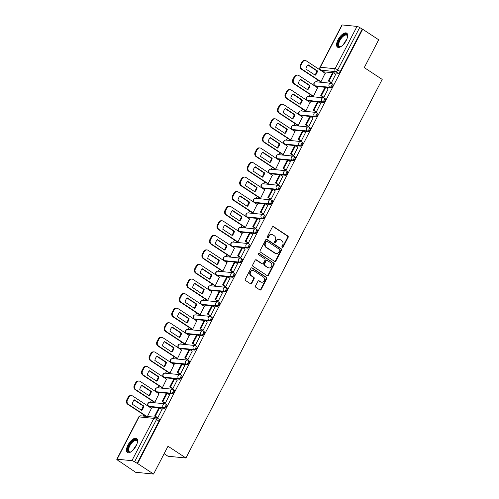 <?xml version="1.0" encoding="UTF-8"?>
<svg xmlns="http://www.w3.org/2000/svg" width="499" height="499" viewBox="0 0 499 499"><rect width="100%" height="100%" fill="white"/><g stroke="black" fill="none" stroke-linecap="round" stroke-linejoin="round"><path stroke-width="0.75" d="M282.185 247.435A0.736 0.642 95.6 0 0 283.07 247.161L288.123 237.418A1.054 0.917 95.6 0 0 287.804 235.983L273.602 226.64A1.054 0.917 95.6 0 0 272.335 227.039L267.289 236.776A0.736 0.642 95.6 0 0 268.393 237.505L269.048 236.245A3.374 2.944 95.6 0 1 271.905 234.549A3.374 2.944 95.6 0 1 273.09 234.973L274.275 235.753A3.374 2.944 95.6 0 1 275.28 240.343L274.625 241.603A0.736 0.642 95.6 0 0 275.735 242.333L276.384 241.073A3.374 2.944 95.6 0 1 279.24 239.377A3.374 2.944 95.6 0 1 280.432 239.801L281.617 240.574A3.374 2.944 95.6 0 1 282.621 245.171L281.966 246.431A0.736 0.642 95.6 0 0 282.185 247.435A0.736 0.642 95.6 0 0 282.546 247.105L287.599 237.368A1.054 0.917 95.6 0 0 287.281 235.933L273.078 226.59A1.054 0.917 95.6 0 0 272.965 226.527M267.514 237.786A0.736 0.642 95.6 0 0 267.869 237.455L268.524 236.195L269.048 236.245M274.849 242.614A0.736 0.642 95.6 0 0 275.211 242.277L275.86 241.017L276.384 241.073M346.194 40.556A8.383 3.73 -56.7 0 0 346.718 33.152A8.383 3.73 -56.7 0 0 338.029 39.752A8.383 3.73 -56.7 0 0 337.505 47.155A8.383 3.73 -56.7 0 0 346.194 40.556M136.102 445.875A8.383 3.73 -56.7 0 0 136.626 438.465A8.383 3.73 -56.7 0 0 127.937 445.064A8.383 3.73 -56.7 0 0 127.413 452.474A8.383 3.73 -56.7 0 0 136.102 445.875M255.544 285.871A1.054 0.917 95.6 0 0 255.856 287.312L259.842 289.931A1.054 0.917 95.6 0 0 261.108 289.532L266.716 278.716A1.054 0.917 95.6 0 0 266.397 277.282L252.195 267.938A1.054 0.917 95.6 0 0 250.928 268.337L245.327 279.153A1.054 0.917 95.6 0 0 245.639 280.588L250.454 283.756A1.054 0.917 95.6 0 0 251.714 283.357L254.116 278.729A1.054 0.917 95.6 0 0 253.804 277.288L251.415 275.722A2.819 2.458 95.6 0 1 250.355 272.435A2.819 2.458 95.6 0 1 252.962 270.464A2.819 2.458 95.6 0 1 253.96 270.82L263.31 276.97A2.819 2.458 95.6 0 1 264.37 280.251A2.819 2.458 95.6 0 1 261.757 282.228A2.819 2.458 95.6 0 1 260.765 281.873L259.206 280.843A1.054 0.917 95.6 0 0 257.946 281.243L255.544 285.871M362.692 29.26L378.691 39.783L364.264 67.615L382.19 79.41L185.94 458.013L168.013 446.218L153.586 474.05L137.587 463.527L362.692 29.26L359.673 27.57L337.748 69.879A2.152 0.954 123.3 0 1 335.733 71.644L320.919 70.178A2.152 0.954 123.3 0 1 320.707 70.11L323.202 71.75A2.152 0.954 -56.7 0 0 323.414 71.819L320.919 70.178A2.152 1.871 95.6 0 1 320.283 67.253L335.091 68.719L357.022 26.41A2.152 0.437 27.4 0 1 359.673 27.57M274.618 261.42A1.054 0.917 95.6 0 0 275.885 261.021L281.492 250.205A1.054 0.917 95.6 0 0 281.174 248.77L266.971 239.426A1.054 0.917 95.6 0 0 265.711 239.826L260.104 250.641A1.054 0.917 95.6 0 0 260.416 252.076L274.618 261.42M274.101 264.464L268.493 275.28A1.054 0.917 95.6 0 1 267.233 275.673L253.024 266.335A1.054 0.917 95.6 0 1 252.712 264.9L255.114 260.266A1.054 0.917 95.6 0 1 256.38 259.873L262.137 263.659A1.054 0.917 95.6 0 0 263.403 263.26L264.994 260.191A1.054 0.917 95.6 0 0 264.682 258.756L258.682 254.808A0.736 0.642 95.6 0 1 259.349 253.529L273.789 263.023A1.054 0.917 95.6 0 1 274.101 264.464L273.577 264.408L267.969 275.223L268.493 275.28M153.586 474.05L135.641 472.279L119.754 461.538M317.607 79.84L316.572 81.842M310.054 94.411L309.018 96.413M302.5 108.982L301.465 110.978M294.953 123.546L293.917 125.548M287.399 138.117L286.364 140.119M279.845 152.688L278.81 154.684M272.298 167.252L271.256 169.255M264.744 181.823L263.709 183.825M257.191 196.394L256.155 198.39M249.643 210.965L248.602 212.961M242.09 225.529L241.054 227.532M234.536 240.1L233.501 242.102M226.983 254.671L225.947 256.667M219.435 269.235L218.394 271.238M211.882 283.806L210.846 285.808M204.328 298.377L203.293 300.373M196.781 312.942L195.739 314.944M189.227 327.512L188.192 329.515M181.673 342.083L180.638 344.079M174.12 356.648L173.084 358.65M166.572 371.219L165.531 373.221M159.019 385.789L157.983 387.792M151.465 400.36L150.43 402.356M143.918 414.925L143.319 416.072M164.134 453.703L167.988 456.242L185.94 458.013M137.587 463.527L134.574 461.837A2.152 0.437 -152.6 0 0 131.917 460.677L117.109 459.217A2.152 0.437 -152.6 0 0 116.81 459.286A2.152 0.437 -152.6 0 0 117.67 460.172L119.641 461.756M362.168 29.21L340.237 71.519A2.152 0.954 123.3 0 1 338.222 73.284L333.419 72.81M332.584 72.723L323.414 71.819M342.214 24.95L320.283 67.253A2.152 0.437 -152.6 0 0 319.984 67.321L341.915 25.019A2.152 0.437 27.4 0 1 342.214 24.95L357.022 26.41M320.233 81.568L320.994 81.693L325.13 73.266M330.718 82.56L331.461 82.728L335.702 74.307M323.171 97.124L323.907 97.293L328.149 88.878M312.68 96.139L313.441 96.263L317.582 87.836M315.618 111.695L316.354 111.863L320.601 103.449M305.126 110.703L305.887 110.828L310.029 102.401M308.064 126.266L308.8 126.434L313.048 118.013M297.579 125.274L298.34 125.399L302.475 116.972M300.51 140.83L301.253 140.999L305.494 132.584M290.025 139.845L290.786 139.97L294.928 131.543M292.963 155.401L293.699 155.569L297.947 147.155M282.471 154.416L283.232 154.534L287.374 146.113M285.409 169.972L286.145 170.14L290.393 161.72M274.924 168.98L275.679 169.105L279.82 160.678M277.856 184.536L278.598 184.705L282.839 176.29M267.37 183.551L268.131 183.676L272.273 175.249M270.308 199.107L271.044 199.276L275.286 190.861M259.817 198.122L260.578 198.246L264.719 189.82M262.755 213.678L263.491 213.846L267.738 205.426M252.263 212.686L253.024 212.811L257.166 204.384M255.201 228.249L255.937 228.411L260.185 219.997M244.716 227.257L245.477 227.382L249.612 218.955M247.647 242.813L248.39 242.982L252.631 234.567M237.162 241.828L237.923 241.953L242.065 233.526M240.1 257.384L240.836 257.553L245.084 249.138M229.609 256.392L230.37 256.517L234.511 248.09M232.546 271.955L233.282 272.123L237.53 263.703M222.061 270.963L222.822 271.088L226.958 262.661M224.993 286.52L225.735 286.688L229.977 278.274M214.508 285.534L215.269 285.659L219.41 277.232M217.445 301.09L218.182 301.259L222.423 292.844M206.954 300.099L207.715 300.223L211.857 291.796M209.892 315.661L210.628 315.83L214.876 307.409M199.4 314.669L200.161 314.794L204.303 306.367M202.338 330.226L203.074 330.394L207.322 321.98M191.853 329.24L192.614 329.365L196.749 320.938M194.785 344.797L195.527 344.965L199.768 336.551M184.299 343.811L185.06 343.93L189.202 335.509M187.237 359.367L187.973 359.536L192.221 351.115M176.746 358.376L177.507 358.5L181.648 350.073M179.684 373.938L180.42 374.1L184.667 365.686M169.198 372.946L169.959 373.071L174.095 364.644M172.13 388.503L172.872 388.671L177.114 380.257M161.645 387.517L162.406 387.642L166.547 379.215M164.583 403.073L165.319 403.242L169.56 394.828M154.091 402.082L154.852 402.206L158.994 393.78M157.029 417.644L157.765 417.806L162.013 409.392M147.454 416.478L151.44 408.35M165.587 404.047A2.152 0.954 123.3 0 1 165.799 404.121L166.678 404.701A2.152 0.954 -56.7 0 1 166.429 406.816A2.152 0.954 -56.7 0 1 164.533 408.363L159.73 407.895M158.894 407.808L149.725 406.903L148.839 406.323A2.152 0.954 123.3 0 1 148.627 406.248L149.513 406.835A2.152 0.954 -56.7 0 0 149.725 406.903M173.134 389.482A2.152 0.954 123.3 0 1 173.346 389.551L174.232 390.137A2.152 0.954 -56.7 0 1 173.983 392.245A2.152 0.954 -56.7 0 1 172.086 393.798L167.284 393.324M166.448 393.243L157.272 392.339L156.393 391.752A2.152 0.954 123.3 0 1 156.181 391.684L157.06 392.264A2.152 0.954 -56.7 0 0 157.272 392.339M180.688 374.911A2.152 0.954 123.3 0 1 180.9 374.986L181.786 375.566A2.152 0.954 -56.7 0 1 181.53 377.674A2.152 0.954 -56.7 0 1 179.634 379.228L174.831 378.753M173.995 378.672L164.826 377.768L163.94 377.188A2.152 0.954 123.3 0 1 163.728 377.113L164.614 377.693A2.152 0.954 -56.7 0 0 164.826 377.768M188.242 360.34A2.152 0.954 123.3 0 1 188.454 360.415L189.339 360.995A2.152 0.954 -56.7 0 1 189.084 363.11A2.152 0.954 -56.7 0 1 187.187 364.657L182.385 364.183M181.549 364.102L172.38 363.197L171.494 362.617A2.152 0.954 123.3 0 1 171.282 362.542L172.167 363.129A2.152 0.954 -56.7 0 0 172.38 363.197M195.789 345.776A2.152 0.954 123.3 0 1 196.001 345.844L196.887 346.425A2.152 0.954 -56.7 0 1 196.637 348.539A2.152 0.954 -56.7 0 1 194.741 350.092L189.938 349.618M189.102 349.537L179.933 348.626L179.047 348.046A2.152 0.954 123.3 0 1 178.835 347.978L179.715 348.558A2.152 0.954 -56.7 0 0 179.933 348.626M203.343 331.205A2.152 0.954 123.3 0 1 203.555 331.274L204.44 331.86A2.152 0.954 -56.7 0 1 204.191 333.968A2.152 0.954 -56.7 0 1 202.288 335.521L197.485 335.047M196.65 334.966L187.481 334.062L186.595 333.482A2.152 0.954 123.3 0 1 186.383 333.407L187.268 333.987A2.152 0.954 -56.7 0 0 187.481 334.062M210.896 316.634A2.152 0.954 123.3 0 1 211.108 316.709L211.994 317.289A2.152 0.954 -56.7 0 1 211.738 319.404A2.152 0.954 -56.7 0 1 209.842 320.951L205.039 320.477M204.203 320.395L195.034 319.491L194.148 318.911A2.152 0.954 123.3 0 1 193.936 318.836L194.822 319.416A2.152 0.954 -56.7 0 0 195.034 319.491M218.443 302.063A2.152 0.954 123.3 0 1 218.662 302.138L219.541 302.718A2.152 0.954 -56.7 0 1 219.292 304.833A2.152 0.954 -56.7 0 1 217.396 306.386L212.593 305.912M211.757 305.825L202.588 304.92L201.702 304.34A2.152 0.954 123.3 0 1 201.49 304.271L202.376 304.852A2.152 0.954 -56.7 0 0 202.588 304.92M225.997 287.499A2.152 0.954 123.3 0 1 226.209 287.567L227.095 288.154A2.152 0.954 -56.7 0 1 226.845 290.262A2.152 0.954 -56.7 0 1 224.949 291.815L220.14 291.341M219.311 291.26L210.135 290.356L209.256 289.769A2.152 0.954 123.3 0 1 209.044 289.701L209.923 290.281A2.152 0.954 -56.7 0 0 210.135 290.356M233.551 272.928A2.152 0.954 123.3 0 1 233.763 273.003L234.649 273.583A2.152 0.954 -56.7 0 1 234.393 275.697A2.152 0.954 -56.7 0 1 232.497 277.244L227.694 276.77M226.858 276.689L217.689 275.785L216.803 275.205A2.152 0.954 123.3 0 1 216.591 275.13L217.477 275.71A2.152 0.954 -56.7 0 0 217.689 275.785M241.104 258.357A2.152 0.954 123.3 0 1 241.316 258.432L242.196 259.012A2.152 0.954 -56.7 0 1 241.946 261.127A2.152 0.954 -56.7 0 1 240.05 262.68L235.247 262.206M234.411 262.118L225.242 261.214L224.357 260.634A2.152 0.954 123.3 0 1 224.145 260.559L225.03 261.145A2.152 0.954 -56.7 0 0 225.242 261.214M248.652 243.793A2.152 0.954 123.3 0 1 248.864 243.861L249.749 244.448A2.152 0.954 -56.7 0 1 249.5 246.556A2.152 0.954 -56.7 0 1 247.604 248.109L242.801 247.635M241.965 247.554L232.796 246.649L231.91 246.063A2.152 0.954 123.3 0 1 231.698 245.995L232.578 246.575A2.152 0.954 -56.7 0 0 232.796 246.649M256.205 229.222A2.152 0.954 123.3 0 1 256.417 229.297L257.303 229.877A2.152 0.954 -56.7 0 1 257.047 231.985A2.152 0.954 -56.7 0 1 255.151 233.538L250.348 233.064M249.512 232.983L240.343 232.079L239.458 231.499A2.152 0.954 123.3 0 1 239.246 231.424L240.131 232.004A2.152 0.954 -56.7 0 0 240.343 232.079M263.759 214.651A2.152 0.954 123.3 0 1 263.971 214.726L264.857 215.306A2.152 0.954 -56.7 0 1 264.601 217.421A2.152 0.954 -56.7 0 1 262.705 218.967L257.902 218.493M257.066 218.412L247.897 217.508L247.011 216.928A2.152 0.954 123.3 0 1 246.799 216.853L247.685 217.439A2.152 0.954 -56.7 0 0 247.897 217.508M271.306 200.087A2.152 0.954 123.3 0 1 271.525 200.155L272.404 200.735A2.152 0.954 -56.7 0 1 272.155 202.85A2.152 0.954 -56.7 0 1 270.258 204.403L265.456 203.929M264.62 203.848L255.451 202.943L254.565 202.357A2.152 0.954 123.3 0 1 254.353 202.288L255.239 202.868A2.152 0.954 -56.7 0 0 255.451 202.943M278.86 185.516A2.152 0.954 123.3 0 1 279.072 185.591L279.958 186.171A2.152 0.954 -56.7 0 1 279.708 188.279A2.152 0.954 -56.7 0 1 277.806 189.832L273.003 189.358M272.173 189.277L262.998 188.373L262.118 187.792A2.152 0.954 123.3 0 1 261.9 187.718L262.786 188.298A2.152 0.954 -56.7 0 0 262.998 188.373M286.414 170.945A2.152 0.954 123.3 0 1 286.626 171.02L287.511 171.6A2.152 0.954 -56.7 0 1 287.256 173.714A2.152 0.954 -56.7 0 1 285.359 175.261L280.557 174.787M279.721 174.706L270.552 173.802L269.666 173.222A2.152 0.954 123.3 0 1 269.454 173.147L270.339 173.733A2.152 0.954 -56.7 0 0 270.552 173.802M293.967 156.38A2.152 0.954 123.3 0 1 294.179 156.449L295.059 157.029A2.152 0.954 -56.7 0 1 294.809 159.144A2.152 0.954 -56.7 0 1 292.913 160.697L288.11 160.223M287.274 160.135L278.105 159.231L277.219 158.651A2.152 0.954 123.3 0 1 277.007 158.582L277.893 159.162A2.152 0.954 -56.7 0 0 278.105 159.231M301.515 141.81A2.152 0.954 123.3 0 1 301.727 141.878L302.612 142.465A2.152 0.954 -56.7 0 1 302.363 144.573A2.152 0.954 -56.7 0 1 300.467 146.126L295.664 145.652M294.828 145.571L285.653 144.666L284.773 144.08A2.152 0.954 123.3 0 1 284.561 144.011L285.44 144.591A2.152 0.954 -56.7 0 0 285.653 144.666M309.068 127.239A2.152 0.954 123.3 0 1 309.28 127.314L310.166 127.894A2.152 0.954 -56.7 0 1 309.91 130.008A2.152 0.954 -56.7 0 1 308.014 131.555L303.211 131.081M302.375 131L293.206 130.096L292.32 129.515A2.152 0.954 123.3 0 1 292.108 129.441L292.994 130.021A2.152 0.954 -56.7 0 0 293.206 130.096M316.622 112.668A2.152 0.954 123.3 0 1 316.834 112.743L317.72 113.323A2.152 0.954 -56.7 0 1 317.464 115.437A2.152 0.954 -56.7 0 1 315.568 116.991L310.765 116.517M309.929 116.429L300.76 115.525L299.874 114.945A2.152 0.954 123.3 0 1 299.662 114.87L300.548 115.456A2.152 0.954 -56.7 0 0 300.76 115.525M324.169 98.103A2.152 0.954 123.3 0 1 324.387 98.172L325.267 98.758A2.152 0.954 -56.7 0 1 325.017 100.867A2.152 0.954 -56.7 0 1 323.121 102.42L318.318 101.946M317.483 101.865L308.313 100.96L307.428 100.374A2.152 0.954 123.3 0 1 307.216 100.305L308.101 100.885A2.152 0.954 -56.7 0 0 308.313 100.96M331.723 83.533A2.152 0.954 123.3 0 1 331.935 83.607L332.821 84.188A2.152 0.954 -56.7 0 1 332.571 86.296A2.152 0.954 -56.7 0 1 330.669 87.849L325.866 87.375M325.03 87.294L315.861 86.389L314.981 85.809A2.152 0.954 123.3 0 1 314.763 85.734L315.649 86.315A2.152 0.954 -56.7 0 0 315.861 86.389M137.063 463.477L158.994 421.168A2.152 0.954 -56.7 0 0 159.131 419.272L156.636 417.632A2.152 0.954 123.3 0 1 156.505 419.528L134.574 461.837M279.24 239.377L278.716 239.32A3.374 2.944 95.6 0 0 275.86 241.017M271.905 234.549L271.381 234.493A3.374 2.944 95.6 0 0 268.524 236.195M274.737 261.482A1.054 0.917 95.6 0 0 275.361 260.971L280.968 250.155A1.054 0.917 95.6 0 0 280.656 248.72L266.447 239.377A1.054 0.917 95.6 0 0 266.335 239.314M279.864 250.486A0.736 0.642 95.6 0 0 279.646 249.481L267.177 241.285A0.736 0.642 95.6 0 0 266.291 241.56L265.605 242.888A3.374 2.944 95.6 0 0 266.609 247.485L275.13 253.093A3.374 2.944 95.6 0 0 276.315 253.517A3.374 2.944 95.6 0 0 279.172 251.82L279.864 250.486M266.915 241.192L266.391 241.136A0.736 0.642 95.6 0 0 265.767 241.51L266.291 241.56M276.315 253.517L275.797 253.461A3.374 2.944 95.6 0 1 274.606 253.037L266.086 247.435A3.374 2.944 95.6 0 1 265.081 242.838L265.767 241.51M267.345 275.741A1.054 0.917 95.6 0 0 267.969 275.223M262.511 263.79L261.987 263.74A1.054 0.917 95.6 0 1 261.613 263.609L255.856 259.817A1.054 0.917 95.6 0 0 255.738 259.754M259.349 253.529L258.825 253.473A0.736 0.642 95.6 0 0 258.819 253.473L273.789 263.023M268.113 267.589A2.819 2.458 95.6 0 0 269.111 267.944A2.819 2.458 95.6 0 0 271.718 265.973A2.819 2.458 95.6 0 0 270.658 262.686L267.364 260.522A1.054 0.917 95.6 0 0 266.098 260.915L264.507 263.99A1.054 0.917 95.6 0 0 264.819 265.424L267.589 267.539A2.819 2.458 95.6 0 0 268.587 267.894L269.111 267.944M266.99 260.384L266.466 260.335A1.054 0.917 95.6 0 0 265.574 260.865L266.098 260.915M267.589 267.539L264.295 265.374A1.054 0.917 95.6 0 1 263.983 263.94L265.574 260.865M273.577 264.408A1.054 0.917 95.6 0 0 273.265 262.973M261.757 282.228L261.239 282.178A2.819 2.458 95.6 0 1 260.241 281.823L258.682 280.794A1.054 0.917 95.6 0 0 258.569 280.731M252.962 270.464L252.438 270.408A2.819 2.458 95.6 0 0 249.831 272.385A2.819 2.458 95.6 0 0 250.891 275.673L251.415 275.722M250.567 283.819A1.054 0.917 95.6 0 0 251.19 283.307L253.592 278.673A1.054 0.917 95.6 0 0 253.28 277.238L250.891 275.673M259.954 289.994A1.054 0.917 95.6 0 0 260.584 289.482L266.192 278.667A1.054 0.917 95.6 0 0 265.873 277.226L251.671 267.888A1.054 0.917 95.6 0 0 251.558 267.82M320.321 81.624L301.421 69.193A3.225 2.813 -84.4 0 1 300.46 64.808L301.864 62.101A3.225 2.813 95.6 0 1 304.596 60.479L305.276 60.547A3.225 2.813 95.6 0 0 302.544 62.169L301.864 62.101M314.8 74.925A6.662 5.807 95.6 0 0 316.79 70.852L307.895 65.001M330.887 82.672L328.311 80.969L328.991 81.038L333.301 72.729L335.79 74.37M328.991 81.038L331.479 82.678M328.311 80.969L332.621 72.661L333.301 72.729M305.276 60.547A3.225 2.813 95.6 0 1 306.411 60.953L325.304 73.378M320.994 81.693L302.101 69.261A3.225 2.813 -84.4 0 1 301.14 64.876L302.544 62.169M317.47 70.92L308.132 64.776A6.662 5.807 -84.4 0 0 305.906 69.074L315.243 75.218A6.662 5.807 95.6 0 0 317.47 70.92L316.79 70.852M341.091 46.532A7.254 3.225 123.3 0 1 340.636 46.719A7.254 3.225 123.3 0 1 338.16 45.864A7.254 3.225 123.3 0 1 341.328 37.126A7.254 3.225 123.3 0 1 347.354 35.292A7.254 3.225 123.3 0 1 347.554 36.202A7.254 3.225 123.3 0 1 347.566 36.695M347.566 36.514A6.718 2.988 -56.7 0 0 347.416 35.953A6.718 2.988 -56.7 0 0 346.849 35.236A6.718 2.988 -56.7 0 0 341.229 38.398A6.718 2.988 -56.7 0 0 338.902 45.74A6.718 2.988 -56.7 0 0 339.47 46.457A6.718 2.988 -56.7 0 0 340.929 46.607M347.092 33.495A8.327 3.705 -56.7 0 0 340.187 37.787A8.327 3.705 -56.7 0 0 337.48 46.644A8.327 3.705 -56.7 0 0 337.966 47.368M131 451.851A7.254 3.225 123.3 0 1 130.545 452.032A7.254 3.225 123.3 0 1 128.068 451.177A7.254 3.225 123.3 0 1 131.237 442.438A7.254 3.225 123.3 0 1 137.256 440.611A7.254 3.225 123.3 0 1 137.462 441.515A7.254 3.225 123.3 0 1 137.468 442.008M137.475 441.827A6.718 2.988 -56.7 0 0 137.319 441.266A6.718 2.988 -56.7 0 0 136.751 440.548A6.718 2.988 -56.7 0 0 131.137 443.711A6.718 2.988 -56.7 0 0 128.811 451.052A6.718 2.988 -56.7 0 0 129.372 451.77A6.718 2.988 -56.7 0 0 130.832 451.919M137 438.808A8.327 3.705 -56.7 0 0 130.089 443.1A8.327 3.705 -56.7 0 0 127.382 451.963A8.327 3.705 -56.7 0 0 127.875 452.687M312.767 96.195L293.867 83.763A3.225 2.813 -84.4 0 1 292.907 79.378L294.31 76.665A3.225 2.813 95.6 0 1 297.042 75.043L297.722 75.112A3.225 2.813 95.6 0 0 294.99 76.734L294.31 76.665M307.253 89.496A6.662 5.807 95.6 0 0 309.243 85.423L300.348 79.572M323.34 97.236L320.757 95.54L321.437 95.608L325.747 87.294L328.236 88.934M321.437 95.608L323.932 97.249M320.757 95.54L325.067 87.231L325.747 87.294M297.722 75.112A3.225 2.813 95.6 0 1 298.857 75.517L317.751 87.949M313.441 96.257L294.547 83.832A3.225 2.813 -84.4 0 1 293.587 79.441L294.99 76.734M309.923 85.491L300.585 79.347A6.662 5.807 -84.4 0 0 298.358 83.645L307.696 89.783A6.662 5.807 95.6 0 0 309.923 85.491L309.243 85.423M305.213 110.766L286.314 98.334A3.225 2.813 -84.4 0 1 285.359 93.943L286.763 91.236A3.225 2.813 95.6 0 1 289.489 89.614L290.168 89.683A3.225 2.813 95.6 0 0 287.443 91.305L286.763 91.236M299.699 104.06A6.662 5.807 95.6 0 0 301.689 99.993L292.794 94.143M315.786 111.807L313.204 110.111L313.883 110.179L318.194 101.865L320.689 103.505M313.883 110.179L316.378 111.813M313.204 110.111L317.514 101.796L318.194 101.865M290.168 89.683A3.225 2.813 95.6 0 1 291.304 90.088L310.197 102.513M305.893 110.828L287 98.403A3.225 2.813 -84.4 0 1 286.039 94.012L287.443 91.305M302.369 100.056L293.032 93.918A6.662 5.807 -84.4 0 0 290.805 98.209L300.142 104.353A6.662 5.807 95.6 0 0 302.369 100.056L301.689 99.993M297.666 125.33L278.766 112.905A3.225 2.813 -84.4 0 1 277.806 108.514L279.209 105.807A3.225 2.813 95.6 0 1 281.935 104.185L282.615 104.254A3.225 2.813 95.6 0 0 279.889 105.875L279.209 105.807M292.146 118.631A6.662 5.807 95.6 0 0 294.136 114.558L285.241 108.707M308.232 126.378L305.656 124.681L306.336 124.744L310.64 116.435L313.135 118.076M306.336 124.744L308.825 126.384M305.656 124.681L309.96 116.367L310.64 116.435M282.615 104.254A3.225 2.813 95.6 0 1 283.756 104.659L302.65 117.084M298.34 125.399L279.446 112.967A3.225 2.813 -84.4 0 1 278.486 108.582L279.889 105.875M294.815 114.627L285.478 108.483A6.662 5.807 -84.4 0 0 283.251 112.78L292.589 118.924A6.662 5.807 95.6 0 0 294.815 114.627L294.136 114.558M290.112 139.901L271.213 127.47A3.225 2.813 -84.4 0 1 270.252 123.085L271.656 120.378A3.225 2.813 95.6 0 1 274.388 118.756L275.068 118.818A3.225 2.813 95.6 0 0 272.335 120.44L271.656 120.378M284.598 133.202A6.662 5.807 95.6 0 0 286.588 129.129L277.694 123.278M300.685 140.943L298.103 139.246L298.782 139.315L303.093 131L305.581 132.64M298.782 139.315L301.277 140.955M298.103 139.246L302.413 130.938L303.093 131M275.068 118.818A3.225 2.813 95.6 0 1 276.203 119.224L295.096 131.655M290.786 139.963L271.893 127.538A3.225 2.813 -84.4 0 1 270.932 123.147L272.335 120.44M287.268 129.197L277.931 123.053A6.662 5.807 -84.4 0 0 275.704 127.351L285.041 133.495A6.662 5.807 95.6 0 0 287.268 129.197L286.588 129.129M282.559 154.472L263.659 142.04A3.225 2.813 -84.4 0 1 262.705 137.649L264.108 134.942A3.225 2.813 95.6 0 1 266.834 133.32L267.514 133.389A3.225 2.813 95.6 0 0 264.788 135.011L264.108 134.942M277.045 147.766A6.662 5.807 95.6 0 0 279.035 143.7L270.14 137.849M293.131 155.513L290.549 153.817L291.229 153.885L295.539 145.571L298.034 147.211M291.229 153.885L293.724 155.526M290.549 153.817L294.859 145.502L295.539 145.571M267.514 133.389A3.225 2.813 95.6 0 1 268.649 133.794L287.543 146.219M283.232 154.534L264.339 142.109A3.225 2.813 -84.4 0 1 263.385 137.718L264.788 135.011M279.714 143.762L270.377 137.624A6.662 5.807 -84.4 0 0 268.15 141.922L277.488 148.06A6.662 5.807 95.6 0 0 279.714 143.762L279.035 143.7M275.011 169.042L256.112 156.611A3.225 2.813 -84.4 0 1 255.151 152.22L256.555 149.513A3.225 2.813 95.6 0 1 259.28 147.891L259.96 147.96A3.225 2.813 95.6 0 0 257.234 149.581L256.555 149.513M269.491 162.337A6.662 5.807 95.6 0 0 271.481 158.264L262.586 152.42M285.578 170.084L283.002 168.388L283.682 168.45L287.985 160.142L290.48 161.782M283.682 168.45L286.17 170.09M283.002 168.388L287.305 160.073L287.985 160.142M259.96 147.96A3.225 2.813 95.6 0 1 261.096 148.365L279.989 160.79M275.685 169.105L256.792 156.674A3.225 2.813 -84.4 0 1 255.831 152.289L257.234 149.581M272.161 158.333L262.823 152.195A6.662 5.807 -84.4 0 0 260.597 156.486L269.934 162.63A6.662 5.807 95.6 0 0 272.161 158.333L271.481 158.264M267.458 183.607L248.558 171.176A3.225 2.813 -84.4 0 1 247.598 166.791L249.001 164.084A3.225 2.813 95.6 0 1 251.733 162.462L252.413 162.524A3.225 2.813 95.6 0 0 249.681 164.146L249.001 164.084M261.938 176.908A6.662 5.807 95.6 0 0 263.927 172.835L255.033 166.984M278.024 184.649L275.448 182.952L276.128 183.021L280.438 174.712L282.927 176.347M276.128 183.021L278.617 184.661M275.448 182.952L279.758 174.644L280.438 174.712M252.413 162.524A3.225 2.813 95.6 0 1 253.548 162.936L272.442 175.361M268.131 183.669L249.238 171.244A3.225 2.813 -84.4 0 1 248.277 166.859L249.681 164.146M264.613 172.904L255.276 166.76A6.662 5.807 -84.4 0 0 253.049 171.057L262.387 177.201A6.662 5.807 95.6 0 0 264.613 172.904L263.927 172.835M259.904 198.178L241.005 185.747A3.225 2.813 -84.4 0 1 240.044 181.362L241.447 178.648A3.225 2.813 95.6 0 1 244.179 177.026L244.859 177.095A3.225 2.813 95.6 0 0 242.134 178.717L241.447 178.648M254.39 191.479A6.662 5.807 95.6 0 0 256.38 187.406L247.485 181.555M270.477 199.22L267.894 197.523L268.574 197.592L272.884 189.277L275.373 190.917M268.574 197.592L271.069 199.232M267.894 197.523L272.204 189.215L272.884 189.277M244.859 177.095A3.225 2.813 95.6 0 1 245.995 177.501L264.888 189.932M260.578 198.24L241.684 185.815A3.225 2.813 -84.4 0 1 240.724 181.424L242.134 178.717M257.06 187.474L247.722 181.33A6.662 5.807 -84.4 0 0 245.496 185.628L254.833 191.766A6.662 5.807 95.6 0 0 257.06 187.474L256.38 187.406M252.351 212.749L233.457 200.317A3.225 2.813 -84.4 0 1 232.497 195.926L233.9 193.219A3.225 2.813 95.6 0 1 236.626 191.597L237.306 191.666A3.225 2.813 95.6 0 0 234.58 193.288L233.9 193.219M246.837 206.043A6.662 5.807 95.6 0 0 248.826 201.976L239.932 196.126M262.923 213.79L260.341 212.094L261.027 212.162L265.331 203.848L267.826 205.488M261.027 212.162L263.516 213.797M260.341 212.094L264.651 203.779L265.331 203.848M237.306 191.666A3.225 2.813 95.6 0 1 238.441 192.071L257.334 204.496M253.03 212.811L234.137 200.38A3.225 2.813 -84.4 0 1 233.176 195.995L234.58 193.288M249.506 202.039L240.169 195.901A6.662 5.807 -84.4 0 0 237.942 200.193L247.279 206.337A6.662 5.807 95.6 0 0 249.506 202.039L248.826 201.976M244.803 227.313L225.904 214.882A3.225 2.813 -84.4 0 1 224.943 210.497L226.346 207.79A3.225 2.813 95.6 0 1 229.072 206.168L229.752 206.23A3.225 2.813 95.6 0 0 227.026 207.852L226.346 207.79M239.283 220.614A6.662 5.807 95.6 0 0 241.273 216.541L232.378 210.69M255.369 228.355L252.793 226.658L253.473 226.727L257.783 218.419L260.272 220.053M253.473 226.727L255.962 228.367M252.793 226.658L257.097 218.35L257.783 218.419M229.752 206.23A3.225 2.813 95.6 0 1 230.894 206.642L249.787 219.067M245.477 227.376L226.583 214.95A3.225 2.813 -84.4 0 1 225.623 210.566L227.026 207.852M241.953 216.61L232.615 210.466A6.662 5.807 -84.4 0 0 230.388 214.763L239.726 220.907A6.662 5.807 95.6 0 0 241.953 216.61L241.273 216.541M237.25 241.884L218.35 229.453A3.225 2.813 -84.4 0 1 217.389 225.068L218.793 222.354A3.225 2.813 95.6 0 1 221.525 220.733L222.205 220.801A3.225 2.813 95.6 0 0 219.473 222.423L218.793 222.354M231.736 235.185A6.662 5.807 95.6 0 0 233.725 231.112L224.831 225.261M247.822 242.926L245.24 241.229L245.92 241.298L250.23 232.983L252.719 234.624M245.92 241.298L248.415 242.938M245.24 241.229L249.55 232.921L250.23 232.983M222.205 220.801A3.225 2.813 95.6 0 1 223.34 221.207L242.233 233.638M237.923 241.946L219.03 229.521A3.225 2.813 -84.4 0 1 218.069 225.13L219.473 222.423M234.405 231.18L225.068 225.037A6.662 5.807 -84.4 0 0 222.841 229.334L232.178 235.472A6.662 5.807 95.6 0 0 234.405 231.18L233.725 231.112M229.696 256.455L210.796 244.023A3.225 2.813 -84.4 0 1 209.842 239.632L211.245 236.925A3.225 2.813 95.6 0 1 213.971 235.303L214.651 235.372A3.225 2.813 95.6 0 0 211.925 236.994L211.245 236.925M224.182 249.749A6.662 5.807 95.6 0 0 226.172 245.683L217.277 239.832M240.269 257.496L237.686 255.8L238.366 255.868L242.676 247.554L245.171 249.194M238.366 255.868L240.861 257.503M237.686 255.8L241.996 247.485L242.676 247.554M214.651 235.372A3.225 2.813 95.6 0 1 215.786 235.778L234.68 248.203M230.37 256.517L211.476 244.092A3.225 2.813 -84.4 0 1 210.522 239.701L211.925 236.994M226.852 245.745L217.514 239.607A6.662 5.807 -84.4 0 0 215.287 243.899L224.625 250.043A6.662 5.807 95.6 0 0 226.852 245.745L226.172 245.683M222.149 271.019L203.249 258.588A3.225 2.813 -84.4 0 1 202.288 254.203L203.692 251.496A3.225 2.813 95.6 0 1 206.418 249.874L207.097 249.943A3.225 2.813 95.6 0 0 204.372 251.565L203.692 251.496M216.628 264.32A6.662 5.807 95.6 0 0 218.618 260.247L209.723 254.396M232.715 272.067L230.139 270.371L230.819 270.433L235.123 262.125L237.618 263.765M230.819 270.433L233.307 272.074M230.139 270.371L234.443 262.056L235.123 262.125M207.097 249.943A3.225 2.813 95.6 0 1 208.233 250.348L227.126 262.773M222.822 271.088L203.929 258.657A3.225 2.813 -84.4 0 1 202.968 254.272L204.372 251.565M219.298 260.316L209.96 254.172A6.662 5.807 -84.4 0 0 207.734 258.47L217.071 264.613A6.662 5.807 95.6 0 0 219.298 260.316L218.618 260.247M214.595 285.59L195.695 273.159A3.225 2.813 -84.4 0 1 194.735 268.774L196.138 266.061A3.225 2.813 95.6 0 1 198.87 264.445L199.55 264.507A3.225 2.813 95.6 0 0 196.818 266.129L196.138 266.061M209.081 278.891A6.662 5.807 95.6 0 0 211.071 274.818L202.176 268.967M225.168 286.632L222.585 284.935L223.265 285.004L227.575 276.689L230.064 278.33M223.265 285.004L225.76 286.644M222.585 284.935L226.895 276.627L227.575 276.689M199.55 264.507A3.225 2.813 95.6 0 1 200.685 264.913L219.579 277.344M215.269 285.653L196.375 273.227A3.225 2.813 -84.4 0 1 195.415 268.836L196.818 266.129M211.751 274.887L202.413 268.743A6.662 5.807 -84.4 0 0 200.186 273.04L209.524 279.178A6.662 5.807 95.6 0 0 211.751 274.887L211.071 274.818M207.041 300.161L188.142 287.73A3.225 2.813 -84.4 0 1 187.181 283.338L188.591 280.631A3.225 2.813 95.6 0 1 191.317 279.01L191.996 279.078A3.225 2.813 95.6 0 0 189.271 280.7L188.591 280.631M201.527 293.456A6.662 5.807 95.6 0 0 203.517 289.389L194.622 283.538M217.614 301.203L215.032 299.506L215.711 299.575L220.022 291.26L222.517 292.901M215.711 299.575L218.206 301.209M215.032 299.506L219.342 291.191L220.022 291.26M191.996 279.078A3.225 2.813 95.6 0 1 193.132 279.484L212.025 291.909M207.715 300.223L188.822 287.798A3.225 2.813 -84.4 0 1 187.861 283.407L189.271 280.7M204.197 289.451L194.859 283.313A6.662 5.807 -84.4 0 0 192.633 287.611L201.97 293.749A6.662 5.807 95.6 0 0 204.197 289.451L203.517 289.389M199.488 314.726L180.594 302.3A3.225 2.813 -84.4 0 1 179.634 297.909L181.037 295.202A3.225 2.813 95.6 0 1 183.763 293.58L184.443 293.649A3.225 2.813 95.6 0 0 181.717 295.271L181.037 295.202M193.974 308.026A6.662 5.807 95.6 0 0 195.964 303.953L187.069 298.103M210.06 315.773L207.478 314.077L208.164 314.139L212.468 305.831L214.963 307.471M208.164 314.139L210.653 315.78M207.478 314.077L211.788 305.762L212.468 305.831M184.443 293.649A3.225 2.813 95.6 0 1 185.578 294.054L204.471 306.48M200.168 314.794L181.274 302.363A3.225 2.813 -84.4 0 1 180.314 297.978L181.717 295.271M196.643 304.022L187.306 297.878A6.662 5.807 -84.4 0 0 185.079 302.176L194.417 308.32A6.662 5.807 95.6 0 0 196.643 304.022L195.964 303.953M191.94 329.296L173.041 316.865A3.225 2.813 -84.4 0 1 172.08 312.48L173.484 309.773A3.225 2.813 95.6 0 1 176.209 308.151L176.896 308.214A3.225 2.813 95.6 0 0 174.163 309.835L173.484 309.773M186.42 322.597A6.662 5.807 95.6 0 0 188.41 318.524L179.515 312.673M202.507 330.338L199.931 328.641L200.61 328.71L204.921 320.402L207.409 322.036M200.61 328.71L203.099 330.35M199.931 328.641L204.241 320.333L204.921 320.402M176.896 308.214A3.225 2.813 95.6 0 1 178.031 308.619L196.924 321.05M192.614 329.359L173.721 316.934A3.225 2.813 -84.4 0 1 172.76 312.549L174.163 309.835M189.09 318.593L179.752 312.449A6.662 5.807 -84.4 0 0 177.525 316.746L186.863 322.89A6.662 5.807 95.6 0 0 189.09 318.593L188.41 318.524M184.387 343.867L165.487 331.436A3.225 2.813 -84.4 0 1 164.527 327.045L165.93 324.338A3.225 2.813 95.6 0 1 168.662 322.716L169.342 322.784A3.225 2.813 95.6 0 0 166.61 324.406L165.93 324.338M178.873 337.168A6.662 5.807 95.6 0 0 180.863 333.095L171.968 327.244M194.959 344.909L192.377 343.212L193.057 343.281L197.367 334.966L199.856 336.607M193.057 343.281L195.552 344.921M192.377 343.212L196.687 334.898L197.367 334.966M169.342 322.784A3.225 2.813 95.6 0 1 170.477 323.19L189.371 335.615M185.06 343.93L166.167 331.504A3.225 2.813 -84.4 0 1 165.206 327.113L166.61 324.406M181.542 333.164L172.205 327.02A6.662 5.807 -84.4 0 0 169.978 331.317L179.316 337.455A6.662 5.807 95.6 0 0 181.542 333.164L180.863 333.095M176.833 358.438L157.934 346.007A3.225 2.813 -84.4 0 1 156.979 341.615L158.383 338.908A3.225 2.813 95.6 0 1 161.108 337.287L161.788 337.355A3.225 2.813 95.6 0 0 159.062 338.977L158.383 338.908M171.319 351.733A6.662 5.807 95.6 0 0 173.309 347.66L164.414 341.815M187.406 359.48L184.823 357.783L185.503 357.845L189.813 349.537L192.308 351.177M185.503 357.845L187.998 359.486M184.823 357.783L189.133 349.468L189.813 349.537M161.788 337.355A3.225 2.813 95.6 0 1 162.923 337.761L181.817 350.186M177.513 358.5L158.613 346.069A3.225 2.813 -84.4 0 1 157.659 341.684L159.062 338.977M173.989 347.728L164.651 341.59A6.662 5.807 -84.4 0 0 162.424 345.882L171.762 352.026A6.662 5.807 95.6 0 0 173.989 347.728L173.309 347.66M169.286 373.002L150.386 360.571A3.225 2.813 -84.4 0 1 149.426 356.186L150.829 353.479A3.225 2.813 95.6 0 1 153.555 351.857L154.235 351.92A3.225 2.813 95.6 0 0 151.509 353.541L150.829 353.479M163.766 366.303A6.662 5.807 95.6 0 0 165.755 362.23L156.861 356.38M179.852 374.044L177.276 372.348L177.956 372.416L182.26 364.108L184.755 365.742M177.956 372.416L180.445 374.057M177.276 372.348L181.58 364.039L182.26 364.108M154.235 351.92A3.225 2.813 95.6 0 1 155.37 352.331L174.27 364.757M169.959 373.065L151.066 360.64A3.225 2.813 -84.4 0 1 150.105 356.255L151.509 353.541M166.435 362.299L157.098 356.155A6.662 5.807 -84.4 0 0 154.871 360.453L164.208 366.597A6.662 5.807 95.6 0 0 166.435 362.299L165.755 362.23M161.732 387.573L142.833 375.142A3.225 2.813 -84.4 0 1 141.872 370.757L143.275 368.044A3.225 2.813 95.6 0 1 146.007 366.422L146.687 366.491A3.225 2.813 95.6 0 0 143.955 368.112L143.275 368.044M156.218 380.874A6.662 5.807 95.6 0 0 158.208 376.801L149.313 370.95M172.305 388.615L169.722 386.918L170.402 386.987L174.712 378.672L177.201 380.313M170.402 386.987L172.897 388.627M169.722 386.918L174.032 378.61L174.712 378.672M146.687 366.491A3.225 2.813 95.6 0 1 147.823 366.896L166.716 379.327M162.406 387.636L143.512 375.211A3.225 2.813 -84.4 0 1 142.552 370.819L143.955 368.112M158.888 376.87L149.55 370.726A6.662 5.807 -84.4 0 0 147.324 375.023L156.661 381.161A6.662 5.807 95.6 0 0 158.888 376.87L158.208 376.801M154.179 402.144L135.279 389.713A3.225 2.813 -84.4 0 1 134.318 385.322L135.728 382.614A3.225 2.813 95.6 0 1 138.454 380.993L139.134 381.061A3.225 2.813 95.6 0 0 136.408 382.683L135.728 382.614M148.665 395.439A6.662 5.807 95.6 0 0 150.654 391.372L141.76 385.521M164.751 403.186L162.169 401.489L162.849 401.558L167.159 393.243L169.654 394.884M162.849 401.558L165.344 403.192M162.169 401.489L166.479 393.175L167.159 393.243M139.134 381.061A3.225 2.813 95.6 0 1 140.269 381.467L159.162 393.892M154.852 402.206L135.959 389.775A3.225 2.813 -84.4 0 1 135.004 385.39L136.408 382.683M151.334 391.434L141.997 385.297A6.662 5.807 -84.4 0 0 139.77 389.588L149.107 395.732A6.662 5.807 95.6 0 0 151.334 391.434L150.654 391.372M146.07 416.341L127.732 404.277A3.225 2.813 -84.4 0 1 126.771 399.892L128.174 397.185A3.225 2.813 95.6 0 1 130.9 395.564L131.58 395.632A3.225 2.813 95.6 0 0 128.854 397.248L128.174 397.185M141.111 410.01A6.662 5.807 95.6 0 0 143.101 405.936L134.206 400.086M157.197 417.757L154.621 416.054L155.301 416.122L159.605 407.814L162.1 409.448M155.301 416.122L157.79 417.763M154.621 416.054L158.925 407.745L159.605 407.814M131.58 395.632A3.225 2.813 95.6 0 1 132.715 396.038L151.609 408.463M146.75 416.409L128.411 404.346A3.225 2.813 -84.4 0 1 127.451 399.961L128.854 397.248M143.781 406.005L134.443 399.861A6.662 5.807 -84.4 0 0 132.216 404.159L141.554 410.303A6.662 5.807 95.6 0 0 143.781 406.005L143.101 405.936M282.546 247.105L283.07 247.161M267.869 237.455L268.393 237.505M275.211 242.277L275.735 242.333M131.917 460.677L153.848 418.368L139.04 416.908L117.109 459.217M338.222 73.284L335.733 71.644A2.152 1.871 95.6 0 1 335.091 68.719A2.152 0.437 27.4 0 1 337.748 69.879L340.237 71.519M164.533 408.363L163.647 407.783L148.839 406.323A2.152 1.871 -84.4 0 1 148.197 403.398A2.152 1.871 95.6 0 1 150.018 402.319A2.152 2.152 0 0 0 148.627 406.248M172.086 393.798L171.201 393.218L156.393 391.752A2.152 1.871 -84.4 0 1 155.75 388.827A2.152 1.871 95.6 0 1 157.572 387.748A2.152 2.152 0 0 0 156.181 391.684M179.634 379.228L178.754 378.647L163.94 377.188A2.152 1.871 -84.4 0 1 163.304 374.262A2.152 1.871 95.6 0 1 165.119 373.177A2.152 2.152 0 0 0 163.728 377.113M187.187 364.657L186.302 364.077L171.494 362.617A2.152 1.871 -84.4 0 1 170.858 359.692A2.152 1.871 95.6 0 1 172.673 358.613A2.152 2.152 0 0 0 171.282 362.542M194.741 350.092L193.855 349.506L179.047 348.046A2.152 1.871 -84.4 0 1 178.405 345.121A2.152 1.871 95.6 0 1 180.226 344.042A2.152 2.152 0 0 0 178.835 347.978M202.288 335.521L201.409 334.941L186.595 333.482A2.152 1.871 -84.4 0 1 185.959 330.556A2.152 1.871 95.6 0 1 187.78 329.471A2.152 2.152 0 0 0 186.383 333.407M209.842 320.951L208.956 320.37L194.148 318.911A2.152 1.871 -84.4 0 1 193.512 315.986A2.152 1.871 95.6 0 1 195.327 314.906A2.152 2.152 0 0 0 193.936 318.836M217.396 306.386L216.51 305.8L201.702 304.34A2.152 1.871 -84.4 0 1 201.06 301.415A2.152 1.871 95.6 0 1 202.881 300.336A2.152 2.152 0 0 0 201.49 304.271M224.949 291.815L224.063 291.235L209.256 289.769A2.152 1.871 -84.4 0 1 208.613 286.844A2.152 1.871 95.6 0 1 210.435 285.765A2.152 2.152 0 0 0 209.044 289.701M232.497 277.244L231.611 276.664L216.803 275.205A2.152 1.871 -84.4 0 1 216.167 272.279A2.152 1.871 95.6 0 1 217.982 271.194A2.152 2.152 0 0 0 216.591 275.13M240.05 262.68L239.164 262.094L224.357 260.634A2.152 1.871 -84.4 0 1 223.714 257.709A2.152 1.871 95.6 0 1 225.536 256.629A2.152 2.152 0 0 0 224.145 260.559M247.604 248.109L246.718 247.529L231.91 246.063A2.152 1.871 -84.4 0 1 231.268 243.138A2.152 1.871 95.6 0 1 233.089 242.059A2.152 2.152 0 0 0 231.698 245.995M255.151 233.538L254.272 232.958L239.458 231.499A2.152 1.871 -84.4 0 1 238.821 228.573A2.152 1.871 95.6 0 1 240.643 227.488A2.152 2.152 0 0 0 239.246 231.424M262.705 218.967L261.819 218.387L247.011 216.928A2.152 1.871 -84.4 0 1 246.375 214.002A2.152 1.871 95.6 0 1 248.19 212.923A2.152 2.152 0 0 0 246.799 216.853M270.258 204.403L269.373 203.823L254.565 202.357A2.152 1.871 -84.4 0 1 253.922 199.432A2.152 1.871 95.6 0 1 255.744 198.353A2.152 2.152 0 0 0 254.353 202.288M277.806 189.832L276.926 189.252L262.118 187.792A2.152 1.871 -84.4 0 1 261.476 184.867A2.152 1.871 95.6 0 1 263.297 183.782A2.152 2.152 0 0 0 261.9 187.718M285.359 175.261L284.474 174.681L269.666 173.222A2.152 1.871 -84.4 0 1 269.03 170.296A2.152 1.871 95.6 0 1 270.845 169.217A2.152 2.152 0 0 0 269.454 173.147M292.913 160.697L292.027 160.11L277.219 158.651A2.152 1.871 -84.4 0 1 276.577 155.725A2.152 1.871 95.6 0 1 278.398 154.646A2.152 2.152 0 0 0 277.007 158.582M300.467 146.126L299.581 145.546L284.773 144.08A2.152 1.871 -84.4 0 1 284.131 141.161A2.152 1.871 95.6 0 1 285.952 140.076A2.152 2.152 0 0 0 284.561 144.011M308.014 131.555L307.135 130.975L292.32 129.515A2.152 1.871 -84.4 0 1 291.684 126.59A2.152 1.871 95.6 0 1 293.499 125.511A2.152 2.152 0 0 0 292.108 129.441M315.568 116.991L314.682 116.404L299.874 114.945A2.152 1.871 -84.4 0 1 299.238 112.019A2.152 1.871 95.6 0 1 301.053 110.94A2.152 2.152 0 0 0 299.662 114.87M323.121 102.42L322.235 101.84L307.428 100.374A2.152 1.871 -84.4 0 1 306.785 97.448A2.152 1.871 95.6 0 1 308.607 96.369A2.152 2.152 0 0 0 307.216 100.305M330.669 87.849L329.789 87.269L314.981 85.809A2.152 1.871 -84.4 0 1 314.339 82.884A2.152 1.871 95.6 0 1 316.16 81.799A2.152 2.152 0 0 0 314.763 85.734M331.935 83.607A2.152 0.954 123.3 0 1 331.685 85.716A2.152 0.954 123.3 0 1 329.789 87.269A2.152 1.871 -84.4 0 1 330.968 83.264A2.152 2.152 0 0 1 331.935 83.607M324.387 98.172A2.152 0.954 123.3 0 1 324.132 100.287A2.152 0.954 123.3 0 1 322.235 101.84A2.152 1.871 -84.4 0 1 323.414 97.829A2.152 2.152 0 0 1 324.387 98.172M316.834 112.743A2.152 0.954 123.3 0 1 316.578 114.857A2.152 0.954 123.3 0 1 314.682 116.404A2.152 1.871 -84.4 0 1 315.861 112.4A2.152 2.152 0 0 1 316.834 112.743M309.28 127.314A2.152 0.954 123.3 0 1 309.031 129.422A2.152 0.954 123.3 0 1 307.135 130.975A2.152 1.871 -84.4 0 1 308.313 126.971A2.152 2.152 0 0 1 309.28 127.314M301.727 141.878A2.152 0.954 123.3 0 1 301.477 143.993A2.152 0.954 123.3 0 1 299.581 145.546A2.152 1.871 -84.4 0 1 300.76 141.535A2.152 2.152 0 0 1 301.727 141.878M294.179 156.449A2.152 0.954 123.3 0 1 293.923 158.563A2.152 0.954 123.3 0 1 292.027 160.11A2.152 1.871 -84.4 0 1 293.206 156.106A2.152 2.152 0 0 1 294.179 156.449M286.626 171.02A2.152 0.954 123.3 0 1 286.376 173.128A2.152 0.954 123.3 0 1 284.474 174.681A2.152 1.871 -84.4 0 1 285.653 170.677A2.152 2.152 0 0 1 286.626 171.02M279.072 185.591A2.152 0.954 123.3 0 1 278.822 187.699A2.152 0.954 123.3 0 1 276.926 189.252A2.152 1.871 -84.4 0 1 278.105 185.248A2.152 2.152 0 0 1 279.072 185.591M271.525 200.155A2.152 0.954 123.3 0 1 271.269 202.27A2.152 0.954 123.3 0 1 269.373 203.823A2.152 1.871 -84.4 0 1 270.552 199.812A2.152 2.152 0 0 1 271.525 200.155M263.971 214.726A2.152 0.954 123.3 0 1 263.715 216.834A2.152 0.954 123.3 0 1 261.819 218.387A2.152 1.871 -84.4 0 1 262.998 214.383A2.152 2.152 0 0 1 263.971 214.726M256.417 229.297A2.152 0.954 123.3 0 1 256.168 231.405A2.152 0.954 123.3 0 1 254.272 232.958A2.152 1.871 -84.4 0 1 255.451 228.954A2.152 2.152 0 0 1 256.417 229.297M248.864 243.861A2.152 0.954 123.3 0 1 248.614 245.976A2.152 0.954 123.3 0 1 246.718 247.529A2.152 1.871 -84.4 0 1 247.897 243.518A2.152 2.152 0 0 1 248.864 243.861M241.316 258.432A2.152 0.954 123.3 0 1 241.061 260.547A2.152 0.954 123.3 0 1 239.164 262.094A2.152 1.871 -84.4 0 1 240.343 258.089A2.152 2.152 0 0 1 241.316 258.432M233.763 273.003A2.152 0.954 123.3 0 1 233.513 275.111A2.152 0.954 123.3 0 1 231.611 276.664A2.152 1.871 -84.4 0 1 232.796 272.66A2.152 2.152 0 0 1 233.763 273.003M226.209 287.567A2.152 0.954 123.3 0 1 225.96 289.682A2.152 0.954 123.3 0 1 224.063 291.235A2.152 1.871 -84.4 0 1 225.242 287.224A2.152 2.152 0 0 1 226.209 287.567M218.662 302.138A2.152 0.954 123.3 0 1 218.406 304.253A2.152 0.954 123.3 0 1 216.51 305.8A2.152 1.871 -84.4 0 1 217.689 301.795A2.152 2.152 0 0 1 218.662 302.138M211.108 316.709A2.152 0.954 123.3 0 1 210.852 318.817A2.152 0.954 123.3 0 1 208.956 320.37A2.152 1.871 -84.4 0 1 210.135 316.366A2.152 2.152 0 0 1 211.108 316.709M203.555 331.274A2.152 0.954 123.3 0 1 203.305 333.388A2.152 0.954 123.3 0 1 201.409 334.941A2.152 1.871 -84.4 0 1 202.588 330.931A2.152 2.152 0 0 1 203.555 331.274M196.001 345.844A2.152 0.954 123.3 0 1 195.751 347.959A2.152 0.954 123.3 0 1 193.855 349.506A2.152 1.871 -84.4 0 1 195.034 345.501A2.152 2.152 0 0 1 196.001 345.844M188.454 360.415A2.152 0.954 123.3 0 1 188.198 362.524A2.152 0.954 123.3 0 1 186.302 364.077A2.152 1.871 -84.4 0 1 187.481 360.072A2.152 2.152 0 0 1 188.454 360.415M180.9 374.986A2.152 0.954 123.3 0 1 180.65 377.094A2.152 0.954 123.3 0 1 178.754 378.647A2.152 1.871 -84.4 0 1 179.933 374.643A2.152 2.152 0 0 1 180.9 374.986M173.346 389.551A2.152 0.954 123.3 0 1 173.097 391.665A2.152 0.954 123.3 0 1 171.201 393.218A2.152 1.871 -84.4 0 1 172.38 389.208A2.152 2.152 0 0 1 173.346 389.551M165.799 404.121A2.152 0.954 123.3 0 1 165.543 406.236A2.152 0.954 123.3 0 1 163.647 407.783A2.152 1.871 -84.4 0 1 164.826 403.778A2.152 2.152 0 0 1 165.799 404.121M158.994 421.168L156.505 419.528A2.152 0.437 27.4 0 0 153.848 418.368A2.152 1.871 -84.4 0 1 155.669 417.289L140.861 415.829A2.152 2.152 0 0 0 138.741 416.977L116.81 459.286M156.424 417.557A2.152 0.954 123.3 0 1 156.636 417.632A2.152 2.152 0 0 0 155.669 417.289M138.741 416.977A2.152 0.437 -152.6 0 1 139.04 416.908A2.152 1.871 -84.4 0 1 140.861 415.829M273.078 226.59L273.602 226.64M287.281 235.933L287.804 235.983M287.599 237.368L288.123 237.418M266.447 239.377L266.971 239.426M280.656 248.72L281.174 248.77M280.968 250.155L281.492 250.205M275.361 260.971L275.885 261.021M265.081 242.838L265.605 242.888M266.086 247.435L266.609 247.485M274.606 253.037L275.13 253.093M255.856 259.817L256.38 259.873M261.613 263.609L262.137 263.659M263.983 263.94L264.507 263.99M264.295 265.374L264.819 265.424M258.682 280.794L259.206 280.843M260.241 281.823L260.765 281.873M253.28 277.238L253.804 277.288M253.592 278.673L254.116 278.729M251.19 283.307L251.714 283.357M251.671 267.888L252.195 267.938M265.873 277.226L266.397 277.282M266.192 278.667L266.716 278.716M260.584 289.482L261.108 289.532M302.101 69.261L301.421 69.193M301.14 64.876L300.46 64.808M343.574 44.355A6.718 2.988 123.3 0 1 346.549 39.833M133.483 449.668A6.718 2.988 123.3 0 1 136.452 445.152M294.547 83.832L293.867 83.763M293.587 79.441L292.907 79.378M287 98.403L286.314 98.334M286.039 94.012L285.359 93.943M279.446 112.967L278.766 112.905M278.486 108.582L277.806 108.514M271.893 127.538L271.213 127.47M270.932 123.147L270.252 123.085M264.339 142.109L263.659 142.04M263.385 137.718L262.705 137.649M256.792 156.674L256.112 156.611M255.831 152.289L255.151 152.22M249.238 171.244L248.558 171.176M248.277 166.859L247.598 166.791M241.684 185.815L241.005 185.747M240.724 181.424L240.044 181.362M234.137 200.38L233.457 200.317M233.176 195.995L232.497 195.926M226.583 214.95L225.904 214.882M225.623 210.566L224.943 210.497M219.03 229.521L218.35 229.453M218.069 225.13L217.389 225.068M211.476 244.092L210.796 244.023M210.522 239.701L209.842 239.632M203.929 258.657L203.249 258.588M202.968 254.272L202.288 254.203M196.375 273.227L195.695 273.159M195.415 268.836L194.735 268.774M188.822 287.798L188.142 287.73M187.861 283.407L187.181 283.338M181.274 302.363L180.594 302.3M180.314 297.978L179.634 297.909M173.721 316.934L173.041 316.865M172.76 312.549L172.08 312.48M166.167 331.504L165.487 331.436M165.206 327.113L164.527 327.045M158.613 346.069L157.934 346.007M157.659 341.684L156.979 341.615M151.066 360.64L150.386 360.571M150.105 356.255L149.426 356.186M143.512 375.211L142.833 375.142M142.552 370.819L141.872 370.757M135.959 389.775L135.279 389.713M135.004 385.39L134.318 385.322M128.411 404.346L127.732 404.277M127.451 399.961L126.771 399.892M316.16 81.799L330.968 83.264M308.607 96.369L323.414 97.829M301.053 110.94L315.861 112.4M293.499 125.511L308.313 126.971M285.952 140.076L300.76 141.535M278.398 154.646L293.206 156.106M270.845 169.217L285.653 170.677M263.297 183.782L278.105 185.248M255.744 198.353L270.552 199.812M248.19 212.923L262.998 214.383M240.643 227.488L255.451 228.954M233.089 242.059L247.897 243.518M225.536 256.629L240.343 258.089M217.982 271.194L232.796 272.66M210.435 285.765L225.242 287.224M202.881 300.336L217.689 301.795M195.327 314.906L210.135 316.366M187.78 329.471L202.588 330.931M180.226 344.042L195.034 345.501M172.673 358.613L187.481 360.072M165.119 373.177L179.933 374.643M157.572 387.748L172.38 389.208M150.018 402.319L164.826 403.778M319.984 67.321A2.152 2.152 0 0 0 320.707 70.11"/></g></svg>
